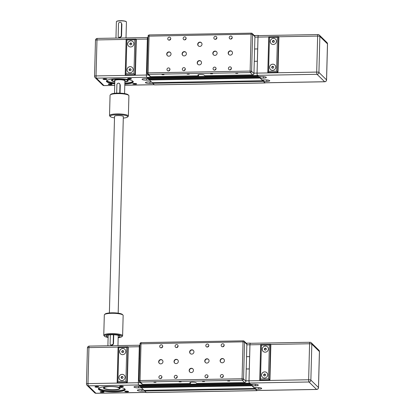 <?xml version="1.0" encoding="UTF-8"?>
<svg xmlns="http://www.w3.org/2000/svg" width="414" height="414" viewBox="0 0 414 414"><rect width="100%" height="100%" fill="white"/><g stroke="black" fill="none" stroke-linecap="round" stroke-linejoin="round"><path stroke-width="0.62" d="M258.01 75.922L257.415 75.498A2.044 0.424 -91 0 1 257.042 73.087L257.389 61.272L254.284 61.293L257.353 61.241L257.989 37.084A2.044 0.424 -91 0 1 258.372 35.454A2.044 0.424 -91 0 1 258.46 35.5L258.574 35.609M147.363 63.156L146.716 63.166L147.363 63.156M258.005 76.078L147.368 78.003L146.779 77.423A2.044 0.424 -91 0 1 146.406 75.012L147.042 50.855L147.684 50.844L147.042 50.855L147.353 39.009A2.044 0.424 -91 0 1 147.736 37.379L148.041 37.374M198.637 74.634L198.606 75.793L150.665 76.626L148.326 74.344L250.361 72.564A1.258 1.206 -45.6 0 0 251.624 71.317L252.587 34.393A1.258 1.206 -45.6 0 0 251.391 33.182A1.258 0.259 89 0 0 251.339 33.156A1.258 0.259 89 0 0 251.101 34.16L252.587 34.393L254.926 36.675L254.605 48.987L257.679 48.93L254.605 48.987L253.958 73.599L251.624 71.317L250.134 71.084A1.258 0.259 89 0 0 250.361 72.564L252.695 74.851A1.258 1.206 -45.6 0 0 253.958 73.599M259.402 76.631L259.381 77.423L258.709 76.606M260.178 76.621L260.308 78.168L263.382 78.117L263.418 76.631M262.781 79.933L262.761 80.725L260.059 78.08L260.096 76.621M263.552 79.923L263.687 81.47L266.761 81.418L266.797 79.933M265.26 82.805A2.044 0.424 -91 0 1 265.1 82.966A2.044 0.424 -91 0 1 265.012 82.924L263.433 81.382L263.475 79.923M154.551 84.849A2.044 0.424 -91 0 1 154.463 84.891A2.044 0.424 -91 0 1 154.375 84.849L152.797 83.307L263.433 81.382M152.797 83.307L152.813 82.634M260.059 78.08L149.423 80.005L152.124 82.65L262.761 80.725M149.423 80.005L149.438 79.333M258.709 76.761L148.072 78.686L148.745 79.348L259.381 77.423M148.072 78.686L148.088 77.987M254.926 36.675A1.258 1.206 -45.6 0 0 254.574 35.801L252.24 33.513A1.258 1.258 0 0 0 251.339 33.156L149.304 34.931A1.258 0.259 -91 0 1 149.361 34.957M252.695 74.851L204.754 75.684L204.107 75.053A3.141 0.631 1.5 0 0 200.712 74.468A3.141 0.631 1.5 0 0 197.892 75.022A3.141 0.631 1.5 0 0 197.959 75.157L197.964 74.893M148.098 36.209L147.105 73.076A1.258 1.258 0 0 0 147.482 74.008A1.258 1.206 -45.6 0 0 148.326 74.344A1.258 0.259 -91 0 1 148.098 72.859L147.13 73.133A1.258 1.206 -45.6 0 0 147.482 74.008L149.821 76.295A1.258 1.206 -45.6 0 0 150.665 76.626M198.606 75.793L197.959 75.157M235.747 73.34L237.76 73.345L235.747 73.34M210.545 73.775L212.558 73.785L210.545 73.775M187.19 74.184L189.203 74.194L187.19 74.184M161.988 74.623L164.001 74.629L161.988 74.623M200.997 61.272A2.199 2.106 -45.6 0 0 197.928 64.408M199.413 60.584A2.199 2.106 134.4 0 1 200.862 64.211A2.199 2.106 134.4 0 1 197.385 61.965A2.199 2.106 134.4 0 1 199.413 60.584M185.87 52.309A2.199 2.106 -45.6 0 0 182.802 55.445M184.292 51.621A2.199 2.106 134.4 0 1 185.741 55.248A2.199 2.106 134.4 0 1 182.263 53.002A2.199 2.106 134.4 0 1 184.292 51.621M170.506 52.578A2.199 2.106 -45.6 0 0 167.437 55.714M168.922 51.89A2.199 2.106 134.4 0 1 170.371 55.517A2.199 2.106 134.4 0 1 166.894 53.271A2.199 2.106 134.4 0 1 168.922 51.89M201.478 42.813A2.199 2.106 -45.6 0 0 198.409 45.949M199.9 42.124A2.199 2.106 134.4 0 1 201.349 45.752A2.199 2.106 134.4 0 1 197.871 43.506A2.199 2.106 134.4 0 1 199.9 42.124M231.969 51.507A2.199 2.106 -45.6 0 0 228.901 54.643M230.391 50.819A2.199 2.106 134.4 0 1 231.84 54.446A2.199 2.106 134.4 0 1 228.357 52.2A2.199 2.106 134.4 0 1 230.391 50.819M216.605 51.776A2.199 2.106 -45.6 0 0 213.536 54.912M215.021 51.088A2.199 2.106 134.4 0 1 216.47 54.715A2.199 2.106 134.4 0 1 212.993 52.469A2.199 2.106 134.4 0 1 215.021 51.088M170.734 38.983A1.547 1.48 -45.6 0 0 169.626 40.111M169.31 37.146A1.547 1.48 134.4 0 1 170.33 39.692A1.547 1.48 134.4 0 1 167.882 38.114A1.547 1.48 134.4 0 1 169.31 37.146M186.098 38.714A1.547 1.48 -45.6 0 0 184.996 39.842M184.675 36.877A1.547 1.48 134.4 0 1 185.695 39.423A1.547 1.48 134.4 0 1 183.252 37.85A1.547 1.48 134.4 0 1 184.675 36.877M169.926 69.754A1.547 1.48 -45.6 0 0 168.824 70.882M168.503 67.917A1.547 1.48 134.4 0 1 169.523 70.463A1.547 1.48 134.4 0 1 167.08 68.884A1.547 1.48 134.4 0 1 168.503 67.917M185.291 69.485A1.547 1.48 -45.6 0 0 184.189 70.613M183.873 67.648A1.547 1.48 134.4 0 1 184.887 70.194A1.547 1.48 134.4 0 1 182.445 68.615A1.547 1.48 134.4 0 1 183.873 67.648M216.832 38.181A1.547 1.48 -45.6 0 0 215.725 39.309M215.409 36.344A1.547 1.48 134.4 0 1 216.429 38.89A1.547 1.48 134.4 0 1 213.981 37.312A1.547 1.48 134.4 0 1 215.409 36.344M232.197 37.912A1.547 1.48 -45.6 0 0 231.095 39.04M230.774 36.075A1.547 1.48 134.4 0 1 231.793 38.621A1.547 1.48 134.4 0 1 229.351 37.048A1.547 1.48 134.4 0 1 230.774 36.075M216.025 68.952A1.547 1.48 -45.6 0 0 214.923 70.08M214.602 67.115A1.547 1.48 134.4 0 1 215.622 69.661A1.547 1.48 134.4 0 1 213.179 68.082A1.547 1.48 134.4 0 1 214.602 67.115M231.39 68.683A1.547 1.48 -45.6 0 0 230.287 69.811M229.967 66.845A1.547 1.48 134.4 0 1 230.986 69.392A1.547 1.48 134.4 0 1 228.544 67.813A1.547 1.48 134.4 0 1 229.967 66.845M260.308 78.168L262.124 79.949L265.198 79.892A3.773 0.761 1.5 0 1 269.747 80.756A3.773 0.761 1.5 0 1 266.761 81.418M327.469 44.019A1.884 0.378 -178.5 0 0 327.515 43.936A1.884 0.378 -178.5 0 0 327.474 43.858L319.872 36.427A1.884 0.378 -178.5 0 0 317.641 36.08L316.7 72.077A1.884 0.378 1.5 0 1 318.93 72.429L319.872 36.427A1.884 1.806 134.4 0 0 318.076 34.616A1.884 0.393 89 0 0 317.999 34.574L258.377 35.614A1.884 0.393 -91 0 0 258.02 37.115L257.078 73.118A1.884 0.393 -91 0 0 257.42 75.343L258.75 76.647L261.824 76.59A3.773 0.761 1.5 0 1 266.373 77.454A3.773 0.761 1.5 0 1 263.382 78.117M273.633 66.732L273.607 67.798L272.671 68.346L271.76 67.829L271.791 66.763L272.728 66.214L273.633 66.732M273.628 66.851L273.023 66.504L272.086 67.052L272.065 67.999M272.728 66.214L273.023 66.504M271.791 66.763L272.086 67.052M273.349 42.497L272.438 41.985L272.464 40.919L273.4 40.365L274.311 40.883L274.28 41.949L273.349 42.497M274.306 41.007L273.701 40.66L272.764 41.209L272.738 42.156M273.4 40.365L273.701 40.66M272.464 40.919L272.764 41.209M274.88 65.019A3.141 3.007 -45.6 0 0 269.881 66.162A3.141 3.007 -45.6 0 0 270.487 69.511M272.754 64.175A3.141 3.007 134.4 0 1 274.824 69.355A3.141 3.007 134.4 0 1 269.856 66.147A3.141 3.007 134.4 0 1 272.754 64.175M275.558 39.175A3.141 3.007 -45.6 0 0 270.559 40.318A3.141 3.007 -45.6 0 0 271.165 43.667M273.426 38.331A3.141 3.007 134.4 0 1 275.501 43.511A3.141 3.007 134.4 0 1 270.528 40.303A3.141 3.007 134.4 0 1 273.426 38.331M276.562 71.182L268.572 71.322L267.801 72.393L277.654 72.279L278.529 36.572L277.447 37.338L276.562 71.182L277.98 72.6L268.143 72.771L267.822 72.455M268.572 71.322L269.457 37.477L268.733 36.742L267.827 72.29M278.591 36.587L278.912 36.908L277.98 72.6M265.177 82.769A1.884 0.393 -91 0 1 265.1 82.81A1.884 0.393 -91 0 1 265.017 82.774L263.687 81.47M115.956 38.093L116.386 21.725A5.025 1.009 1.5 0 1 116.5 21.523A5.025 1.009 1.5 0 1 121.437 20.845A5.025 1.009 1.5 0 1 126.332 21.776A5.025 1.009 1.5 0 1 126.436 21.989L126.016 37.917M121.126 22.666L121.876 24.064L121.556 36.375L118.89 37.498L118.606 37.219A1.573 1.506 134.4 0 1 118.171 36.121L118.492 23.815A1.573 1.506 134.4 0 1 121.126 22.666A1.573 1.506 134.4 0 1 121.566 23.764L121.24 36.07A1.573 1.506 134.4 0 1 118.606 37.219M116.676 93.155L116.898 84.735A1.573 1.506 134.4 0 1 119.532 83.587L120.283 84.989L120.065 93.15M114.818 81.475A7.669 1.542 1.5 0 1 112.365 80.559A7.669 1.542 1.5 0 1 117.302 78.924A7.669 1.542 1.5 0 1 126.663 79.897A7.669 1.542 1.5 0 1 127.367 80.953A7.669 1.542 1.5 0 1 124.873 81.739M152.89 83.4L149.977 83.447A3.773 0.761 1.5 0 1 145.428 82.588A3.773 0.761 1.5 0 1 148.419 81.925L151.333 81.874M114.781 82.857A13.196 2.655 1.5 0 1 106.967 80.756A13.196 2.655 1.5 0 1 106.802 80.559M132.93 81.242A13.196 2.655 1.5 0 1 124.837 83.121M124.862 82.008A8.358 1.682 -178.5 0 0 128.061 80.404A8.358 1.682 -178.5 0 0 119.92 78.851A8.358 1.682 -178.5 0 0 111.708 79.974A8.358 1.682 -178.5 0 0 111.697 80.678A8.358 1.682 -178.5 0 0 114.813 81.744M111.599 84.052A1.547 0.31 1.5 0 1 110.155 84.213A1.547 0.31 1.5 0 1 108.722 83.98M108.271 84.306A1.92 0.388 -178.5 0 0 110.543 84.658A1.92 0.388 -178.5 0 0 112.034 84.244A1.92 0.388 -178.5 0 0 110.165 83.887A1.92 0.388 -178.5 0 0 108.277 84.14A1.92 0.388 -178.5 0 0 108.271 84.306M149.511 80.099L146.597 80.145A3.773 0.761 1.5 0 1 142.049 79.286A3.773 0.761 1.5 0 1 145.04 78.624L148.072 78.572M147.529 77.998L148.072 78.531M132.858 83.876A1.92 0.388 -178.5 0 0 135.13 84.233A1.92 0.388 -178.5 0 0 136.62 83.814A1.92 0.388 -178.5 0 0 134.747 83.457A1.92 0.388 -178.5 0 0 132.858 83.716A1.92 0.388 -178.5 0 0 132.858 83.876M103.076 79.224A1.92 0.388 -178.5 0 0 105.347 79.581A1.92 0.388 -178.5 0 0 106.838 79.162A1.92 0.388 -178.5 0 0 104.97 78.805A1.92 0.388 -178.5 0 0 103.081 79.064A1.92 0.388 -178.5 0 0 103.076 79.224M124.811 84.156A13.45 2.707 -178.5 0 0 133.018 81.31A13.45 2.707 -178.5 0 0 119.92 78.815A13.45 2.707 -178.5 0 0 106.703 80.616A13.45 2.707 -178.5 0 0 106.693 81.749A13.45 2.707 -178.5 0 0 114.756 83.892M127.662 78.8A1.92 0.388 -178.5 0 0 129.934 79.152A1.92 0.388 -178.5 0 0 131.424 78.732A1.92 0.388 -178.5 0 0 129.556 78.381A1.92 0.388 -178.5 0 0 127.667 78.634A1.92 0.388 -178.5 0 0 127.662 78.8M136.185 83.623A1.547 0.31 1.5 0 1 134.741 83.783A1.547 0.31 1.5 0 1 133.308 83.55M130.99 78.546A1.547 0.31 1.5 0 1 129.546 78.707A1.547 0.31 1.5 0 1 128.112 78.469M106.403 78.976A1.547 0.31 1.5 0 1 104.959 79.136A1.547 0.31 1.5 0 1 103.526 78.898M126.332 21.776L126.156 21.595A4.839 0.973 -178.5 0 0 121.442 20.7A4.839 0.973 -178.5 0 0 116.686 21.347L116.5 21.523M119.532 83.587A1.573 1.506 134.4 0 1 119.967 84.684L119.749 93.14M112.375 79.602A7.856 1.578 -178.5 0 0 112.028 80.052A7.856 1.578 -178.5 0 0 112.189 80.378L112.365 80.559M127.367 80.953L127.559 80.782A7.856 1.578 -178.5 0 0 127.735 80.461A7.856 1.578 -178.5 0 0 127.408 79.995M130.798 69.107L129.851 69.164L129.334 70.116L129.696 70.706M129.551 68.874L130.617 68.807L131.166 69.697L130.648 70.649L129.582 70.716L129.033 69.826L129.551 68.874L129.851 69.164M129.033 69.826L129.334 70.116M127.89 71.995A3.141 3.007 134.4 0 1 130.177 66.685A3.141 3.007 134.4 0 1 132.283 67.503M135.383 75.079L136.315 39.387L135.932 39.051L134.85 39.822L133.965 73.666L135.383 75.079L125.545 75.25L125.219 74.934L125.975 73.806L126.86 39.961L126.135 39.221L125.225 74.774M130.669 46.968A3.141 3.007 134.4 0 1 128.599 41.788A3.141 3.007 134.4 0 1 133.567 44.997A3.141 3.007 134.4 0 1 130.669 46.968M130.151 66.659A3.141 3.007 134.4 0 1 132.221 71.839A3.141 3.007 134.4 0 1 127.253 68.631A3.141 3.007 134.4 0 1 130.151 66.659M128.568 46.151A3.141 3.007 134.4 0 1 128.625 41.814A3.141 3.007 134.4 0 1 132.961 41.654M114.818 81.511A8.171 1.646 1.5 0 1 111.889 80.487A8.171 1.646 1.5 0 1 111.713 80.135A8.171 1.646 1.5 0 1 111.811 79.886M127.957 80.311A8.171 1.646 1.5 0 1 128.045 80.564A8.171 1.646 1.5 0 1 124.873 81.775M114.766 83.592A13.196 2.655 1.5 0 1 106.947 81.496A13.196 2.655 1.5 0 1 106.662 80.927A13.196 2.655 1.5 0 1 106.843 80.502M132.889 81.185A13.196 2.655 1.5 0 1 133.049 81.615A13.196 2.655 1.5 0 1 124.816 83.856M129.867 43.403L130.798 42.849L131.709 43.361L131.688 44.427L130.752 44.981L129.841 44.469L129.867 43.403L130.146 44.64M131.704 43.486L131.098 43.144L130.162 43.698M130.798 42.849L131.098 43.144M249.952 383.607L249.357 383.183A2.044 0.424 -91 0 1 248.99 380.771L249.331 368.957L246.226 368.977L249.295 368.926L249.932 344.774A2.044 0.424 -91 0 1 250.315 343.144A2.044 0.424 -91 0 1 250.403 343.185L250.517 343.294M139.306 370.84L138.659 370.851L139.306 370.84M249.947 383.762L139.311 385.688L138.721 385.108A2.044 0.424 -91 0 1 138.348 382.696L138.985 358.545L139.627 358.534L138.985 358.545L139.295 346.699A2.044 0.424 -91 0 1 139.678 345.069L139.984 345.064M190.58 382.324L190.554 383.478L142.607 384.316L140.274 382.029L242.304 380.254A1.258 1.206 -45.6 0 0 243.567 379.001L244.529 342.078A1.258 1.206 -45.6 0 0 243.334 340.867A1.258 0.259 89 0 0 243.282 340.841A1.258 0.259 89 0 0 243.044 341.845L244.529 342.078L246.868 344.365L246.547 356.671L249.621 356.62L246.547 356.671L245.9 381.289L243.567 379.001L242.076 378.769A1.258 0.259 89 0 0 242.304 380.254L244.643 382.541A1.258 1.206 -45.6 0 0 245.9 381.289M251.345 384.321L251.324 385.108L250.651 384.296M252.121 384.306L252.25 385.853L255.324 385.801L255.366 384.321M254.724 387.623L254.703 388.41L252.002 385.77L252.038 384.306M255.495 387.607L255.629 389.155L258.703 389.103L258.74 387.623M257.203 390.495A2.044 0.424 -91 0 1 257.042 390.656A2.044 0.424 -91 0 1 256.954 390.614L255.376 389.067L255.417 387.607M146.494 392.534A2.044 0.424 -91 0 1 146.406 392.581A2.044 0.424 -91 0 1 146.318 392.539L144.74 390.997L255.376 389.067M144.74 390.997L144.76 390.324M252.002 385.77L141.365 387.695L144.067 390.335L254.703 388.41M141.365 387.695L141.381 387.023M250.651 384.446L140.015 386.371L140.688 387.033L251.324 385.108M140.015 386.371L140.03 385.677M246.868 344.365A1.258 1.206 -45.6 0 0 246.516 343.485L244.182 341.203A1.258 1.258 0 0 0 243.282 340.841L141.246 342.621A1.258 0.259 -91 0 1 141.303 342.647M244.643 382.541L196.697 383.374L196.05 382.738A3.141 0.631 1.5 0 0 192.655 382.153A3.141 0.631 1.5 0 0 189.835 382.712A3.141 0.631 1.5 0 0 189.902 382.846L189.907 382.577M140.041 343.899L139.047 380.766A1.258 1.258 0 0 0 139.425 381.698A1.258 1.206 -45.6 0 0 140.274 382.029A1.258 0.259 -91 0 1 140.046 380.544L139.073 380.818A1.258 1.206 -45.6 0 0 139.425 381.698L141.764 383.98A1.258 1.206 -45.6 0 0 142.607 384.316M190.554 383.478L189.902 382.846M227.69 381.025L229.703 381.035L227.69 381.025M202.487 381.465L204.506 381.47L202.487 381.465M179.133 381.868L181.146 381.879L179.133 381.868M153.93 382.308L155.943 382.319L153.93 382.308M192.94 368.957A2.199 2.106 -45.6 0 0 189.871 372.098M191.356 368.274A2.199 2.106 134.4 0 1 192.805 371.896A2.199 2.106 134.4 0 1 189.327 369.65A2.199 2.106 134.4 0 1 191.356 368.274M177.813 359.994A2.199 2.106 -45.6 0 0 174.744 363.135M176.235 359.311A2.199 2.106 134.4 0 1 177.684 362.933A2.199 2.106 134.4 0 1 174.206 360.687A2.199 2.106 134.4 0 1 176.235 359.311M162.448 360.263A2.199 2.106 -45.6 0 0 159.38 363.399M160.865 359.575A2.199 2.106 134.4 0 1 162.314 363.202A2.199 2.106 134.4 0 1 158.836 360.956A2.199 2.106 134.4 0 1 160.865 359.575M193.421 350.498A2.199 2.106 -45.6 0 0 190.352 353.634M191.842 349.809A2.199 2.106 134.4 0 1 193.291 353.437A2.199 2.106 134.4 0 1 189.814 351.191A2.199 2.106 134.4 0 1 191.842 349.809M223.912 359.192A2.199 2.106 -45.6 0 0 220.843 362.333M222.334 358.508A2.199 2.106 134.4 0 1 223.783 362.131A2.199 2.106 134.4 0 1 220.305 359.885A2.199 2.106 134.4 0 1 222.334 358.508M208.547 359.461A2.199 2.106 -45.6 0 0 205.479 362.597M206.964 358.772A2.199 2.106 134.4 0 1 208.413 362.4A2.199 2.106 134.4 0 1 204.935 360.154A2.199 2.106 134.4 0 1 206.964 358.772M162.676 346.668A1.547 1.48 -45.6 0 0 161.569 347.801M161.253 344.831A1.547 1.48 134.4 0 1 162.272 347.377A1.547 1.48 134.4 0 1 159.83 345.804A1.547 1.48 134.4 0 1 161.253 344.831M178.041 346.404A1.547 1.48 -45.6 0 0 176.938 347.532M176.618 344.567A1.547 1.48 134.4 0 1 177.637 347.113A1.547 1.48 134.4 0 1 175.194 345.535A1.547 1.48 134.4 0 1 176.618 344.567M161.869 377.439A1.547 1.48 -45.6 0 0 160.767 378.567M160.446 375.601A1.547 1.48 134.4 0 1 161.465 378.148A1.547 1.48 134.4 0 1 159.023 376.569A1.547 1.48 134.4 0 1 160.446 375.601M177.233 377.17A1.547 1.48 -45.6 0 0 176.131 378.298M175.815 375.332A1.547 1.48 134.4 0 1 176.83 377.878A1.547 1.48 134.4 0 1 174.387 376.305A1.547 1.48 134.4 0 1 175.815 375.332M208.775 345.866A1.547 1.48 -45.6 0 0 207.668 346.994M207.352 344.029A1.547 1.48 134.4 0 1 208.371 346.575A1.547 1.48 134.4 0 1 205.929 345.002A1.547 1.48 134.4 0 1 207.352 344.029M224.14 345.602A1.547 1.48 -45.6 0 0 223.037 346.73M222.716 343.765A1.547 1.48 134.4 0 1 223.736 346.311A1.547 1.48 134.4 0 1 221.293 344.733A1.547 1.48 134.4 0 1 222.716 343.765M207.968 376.636A1.547 1.48 -45.6 0 0 206.865 377.765M206.545 374.799A1.547 1.48 134.4 0 1 207.564 377.345A1.547 1.48 134.4 0 1 205.121 375.767A1.547 1.48 134.4 0 1 206.545 374.799M223.332 376.367A1.547 1.48 -45.6 0 0 222.23 377.496M221.914 374.53A1.547 1.48 134.4 0 1 222.929 377.076A1.547 1.48 134.4 0 1 220.486 375.503A1.547 1.48 134.4 0 1 221.914 374.53M252.25 385.853L254.072 387.633L257.141 387.582A3.773 0.761 1.5 0 1 261.689 388.441A3.773 0.761 1.5 0 1 258.703 389.103M319.411 351.703A1.884 0.378 -178.5 0 0 319.458 351.626A1.884 0.378 -178.5 0 0 319.417 351.543L311.82 344.117A1.884 0.378 -178.5 0 0 309.584 343.765L308.642 379.767A1.884 0.378 1.5 0 1 310.873 380.114L311.82 344.117A1.884 1.806 134.4 0 0 310.024 342.3A1.884 0.393 89 0 0 309.941 342.264L250.32 343.299A1.884 0.393 -91 0 0 249.963 344.805L249.021 380.802A1.884 0.393 -91 0 0 249.363 383.033L250.693 384.332L253.766 384.28A3.773 0.761 1.5 0 1 258.315 385.139A3.773 0.761 1.5 0 1 255.324 385.801M265.576 374.416L265.55 375.482L264.613 376.031L263.702 375.514L263.734 374.447L264.67 373.899L265.576 374.416M265.571 374.535L264.965 374.194L264.028 374.742L264.008 375.684M264.67 373.899L264.965 374.194M263.734 374.447L264.028 374.742M265.291 350.187L264.38 349.67L264.411 348.604L265.343 348.055L266.254 348.572L266.223 349.639L265.291 350.187M266.249 348.691L265.643 348.345L264.706 348.893L264.681 349.84M265.343 348.055L265.643 348.345M264.411 348.604L264.706 348.893M266.813 372.693A3.141 3.007 134.4 0 1 266.766 377.045A3.141 3.007 134.4 0 1 261.798 373.837A3.141 3.007 134.4 0 1 266.813 372.693A3.141 3.007 -45.6 0 0 261.824 373.852A3.141 3.007 -45.6 0 0 262.429 377.201M267.485 346.849A3.141 3.007 134.4 0 1 267.444 351.196A3.141 3.007 134.4 0 1 262.471 347.988A3.141 3.007 134.4 0 1 267.485 346.849A3.141 3.007 -45.6 0 0 262.502 348.008A3.141 3.007 -45.6 0 0 263.107 351.357M268.505 378.872L260.515 379.012L259.744 380.078L269.597 379.969L270.471 344.257L269.39 345.028L268.505 378.872L269.923 380.285L260.09 380.456L259.764 380.14M260.515 379.012L261.4 345.162L260.675 344.427L259.769 379.974M270.533 344.277L270.854 344.593L269.923 380.285M257.12 390.454A1.884 0.393 -91 0 1 257.042 390.495A1.884 0.393 -91 0 1 256.959 390.459L255.629 389.155M113.741 334.755L113.498 344.06L110.833 345.183L110.548 344.903A1.573 1.506 134.4 0 1 110.114 343.806L110.347 334.791M144.833 391.085L141.919 391.137A3.773 0.761 1.5 0 1 137.37 390.278A3.773 0.761 1.5 0 1 140.362 389.61L143.275 389.564M124.873 388.932A13.196 2.655 1.5 0 1 112.235 390.883A13.196 2.655 1.5 0 1 98.91 388.446A13.196 2.655 1.5 0 1 98.744 388.249M103.64 388.363A8.358 1.682 -178.5 0 0 113.519 389.91A8.358 1.682 -178.5 0 0 120.003 388.089A8.358 1.682 -178.5 0 0 111.863 386.541A8.358 1.682 -178.5 0 0 103.65 387.659A8.358 1.682 -178.5 0 0 103.64 388.363M103.541 391.737A1.547 0.31 1.5 0 1 102.098 391.898A1.547 0.31 1.5 0 1 100.664 391.665M100.214 391.991A1.92 0.388 -178.5 0 0 102.486 392.348A1.92 0.388 -178.5 0 0 103.976 391.929A1.92 0.388 -178.5 0 0 102.108 391.572A1.92 0.388 -178.5 0 0 100.219 391.83A1.92 0.388 -178.5 0 0 100.214 391.991M141.453 387.783L138.54 387.835A3.773 0.761 1.5 0 1 133.991 386.976A3.773 0.761 1.5 0 1 136.982 386.309L140.015 386.257M139.471 385.682L140.015 386.221M124.8 391.561A1.92 0.388 -178.5 0 0 127.072 391.918A1.92 0.388 -178.5 0 0 128.563 391.499A1.92 0.388 -178.5 0 0 126.689 391.142A1.92 0.388 -178.5 0 0 124.805 391.401A1.92 0.388 -178.5 0 0 124.8 391.561M95.018 386.914A1.92 0.388 -178.5 0 0 97.29 387.266A1.92 0.388 -178.5 0 0 98.786 386.847A1.92 0.388 -178.5 0 0 96.912 386.495A1.92 0.388 -178.5 0 0 95.023 386.748A1.92 0.388 -178.5 0 0 95.018 386.914M98.635 389.434A13.45 2.707 -178.5 0 0 114.528 391.923A13.45 2.707 -178.5 0 0 124.961 388.994A13.45 2.707 -178.5 0 0 111.863 386.5A13.45 2.707 -178.5 0 0 98.646 388.306A13.45 2.707 -178.5 0 0 98.635 389.434M119.605 386.485A1.92 0.388 -178.5 0 0 121.876 386.842A1.92 0.388 -178.5 0 0 123.367 386.422A1.92 0.388 -178.5 0 0 121.499 386.065A1.92 0.388 -178.5 0 0 119.61 386.324A1.92 0.388 -178.5 0 0 119.605 386.485M128.128 391.313A1.547 0.31 1.5 0 1 126.684 391.473A1.547 0.31 1.5 0 1 125.251 391.235M122.932 386.231A1.547 0.31 1.5 0 1 121.488 386.391A1.547 0.31 1.5 0 1 120.055 386.159M98.346 386.66A1.547 0.31 1.5 0 1 96.902 386.821A1.547 0.31 1.5 0 1 95.468 386.583M113.42 334.745L113.188 343.755A1.573 1.506 134.4 0 1 110.548 344.903M104.318 387.292A7.856 1.578 -178.5 0 0 103.971 387.737A7.856 1.578 -178.5 0 0 104.131 388.068L104.312 388.249A7.669 1.542 1.5 0 1 109.244 386.609A7.669 1.542 1.5 0 1 118.606 387.582A7.669 1.542 1.5 0 1 119.31 388.642A7.669 1.542 1.5 0 1 111.78 389.667A7.669 1.542 1.5 0 1 104.312 388.249M119.31 388.642L119.501 388.467A7.856 1.578 -178.5 0 0 119.677 388.151A7.856 1.578 -178.5 0 0 119.351 387.685M122.741 376.792L121.794 376.849L121.276 377.806L121.638 378.396M121.493 376.559L122.56 376.492L123.108 377.382L122.591 378.339L121.525 378.401L120.976 377.511L121.493 376.559L121.794 376.849M120.976 377.511L121.276 377.806M119.832 379.679A3.141 3.007 134.4 0 1 122.125 374.37A3.141 3.007 134.4 0 1 124.226 375.187M127.326 382.769L128.257 347.077L127.874 346.741L126.793 347.506L125.908 381.351L127.326 382.769L117.488 382.94L117.146 382.562L117.918 381.491L118.802 347.646L118.078 346.911L117.167 382.458M122.611 354.653A3.141 3.007 134.4 0 1 120.541 349.473A3.141 3.007 134.4 0 1 125.509 352.681A3.141 3.007 134.4 0 1 122.611 354.653M122.094 374.344A3.141 3.007 134.4 0 1 124.169 379.524A3.141 3.007 134.4 0 1 119.196 376.316A3.141 3.007 134.4 0 1 122.094 374.344M120.51 353.835A3.141 3.007 134.4 0 1 120.567 349.499A3.141 3.007 134.4 0 1 124.904 349.344M119.9 387.996A8.171 1.646 1.5 0 1 119.988 388.249A8.171 1.646 1.5 0 1 112.649 389.693A8.171 1.646 1.5 0 1 103.831 388.177A8.171 1.646 1.5 0 1 103.655 387.82A8.171 1.646 1.5 0 1 103.754 387.576M124.831 388.87A13.196 2.655 1.5 0 1 124.992 389.305A13.196 2.655 1.5 0 1 113.136 391.634A13.196 2.655 1.5 0 1 98.889 389.181A13.196 2.655 1.5 0 1 98.604 388.611A13.196 2.655 1.5 0 1 98.786 388.192M121.809 351.093L122.741 350.534L123.651 351.046L123.631 352.112L122.699 352.666L121.783 352.154L121.809 351.093L122.089 352.324M123.651 351.17L123.041 350.829L122.104 351.382M122.741 350.534L123.041 350.829M127.533 117.027L128.164 116.458A9.429 1.894 -178.5 0 0 128.371 116.07A9.429 1.894 -178.5 0 0 117.002 113.922A9.429 1.894 -178.5 0 0 109.529 115.578A9.429 1.894 -178.5 0 0 109.715 115.972L110.315 116.577A8.797 1.77 1.5 0 1 117.115 114.662A8.797 1.77 1.5 0 1 127.533 117.027A8.797 1.77 1.5 0 1 123.289 118.088M114.497 117.855A8.797 1.77 1.5 0 1 110.315 116.577M109.529 115.578L110.057 95.272A9.429 1.894 1.5 0 1 110.269 94.889A9.429 1.894 1.5 0 1 117.535 93.611A9.429 1.894 1.5 0 1 128.713 95.37A9.429 1.894 1.5 0 1 128.904 95.763L128.371 116.07M128.713 95.37L128.112 94.765A8.797 1.77 -178.5 0 0 117.679 93.124A8.797 1.77 -178.5 0 0 110.9 94.314L110.269 94.889M103.774 335.268L104.307 314.961A9.429 1.894 1.5 0 1 104.514 314.578A9.429 1.894 1.5 0 1 113.778 313.31A9.429 1.894 1.5 0 1 122.963 315.059A9.429 1.894 1.5 0 1 123.149 315.452L122.622 335.759A9.429 1.894 -178.5 0 0 113.245 333.617A9.429 1.894 -178.5 0 0 103.774 335.268A9.429 1.894 -178.5 0 0 103.966 335.661L104.566 336.266A8.797 1.77 1.5 0 1 113.229 334.362A8.797 1.77 1.5 0 1 121.778 336.717A8.797 1.77 1.5 0 1 118.171 337.71M122.963 315.059L122.363 314.454A8.797 1.77 -178.5 0 0 113.793 312.824A8.797 1.77 -178.5 0 0 105.146 314.003L104.514 314.578M121.778 336.717L122.409 336.142A9.429 1.894 -178.5 0 0 122.622 335.759M108.116 337.451A8.797 1.77 1.5 0 1 104.566 336.266M108.132 336.949A6.914 1.392 1.5 0 1 106.269 335.945A6.914 1.392 1.5 0 1 113.219 334.74A6.914 1.392 1.5 0 1 120.091 336.308A6.914 1.392 1.5 0 1 118.181 337.213M118.181 313.175L123.331 116.557A4.399 0.885 -178.5 0 0 119.413 115.573A4.399 0.885 -178.5 0 0 114.637 116.148A4.399 0.885 -178.5 0 0 114.538 116.324L109.389 312.943M146.406 75.012L148.471 74.975M253.973 73.138L257.042 73.087M146.779 77.423L257.415 75.498M147.353 39.009L147.995 38.999M254.915 37.141L257.989 37.084M154.375 84.849L265.012 82.924M149.066 35.935A1.258 0.259 -91 0 1 149.304 34.931A1.258 1.258 0 0 0 148.072 36.158L251.101 34.16L250.134 71.084L148.098 72.859L149.066 35.935M269.457 37.477L277.447 37.338M278.431 36.592L268.753 36.763M326.946 42.538A1.884 1.884 0 0 1 327.515 43.936L326.568 79.938A1.884 0.378 1.5 0 0 326.532 79.855L318.93 72.429A1.884 1.806 134.4 0 1 317.041 74.308L324.638 81.734A1.884 1.806 -45.6 0 0 326.532 79.855L327.474 43.858A1.884 1.806 -45.6 0 0 326.946 42.538L319.349 35.112A1.884 1.884 0 0 0 317.999 34.574A1.884 0.393 89 0 0 317.641 36.08L278.762 36.758M265.017 82.774L324.638 81.734A1.884 0.393 89 0 0 324.721 81.775A1.884 1.884 0 0 0 326.568 79.938A1.884 0.378 1.5 0 1 326.517 80.021M265.1 82.81L324.721 81.775A1.884 0.393 89 0 0 324.804 81.724M257.078 73.118L316.7 72.077A1.884 0.393 89 0 0 317.041 74.308L257.42 75.343M258.02 37.115L268.727 36.929M114.844 80.595L114.844 80.616A5.025 1.009 1.5 0 1 119.361 79.731A5.025 1.009 1.5 0 1 124.785 80.663A5.025 1.009 1.5 0 1 124.893 80.88L124.893 80.859M124.893 80.937A5.341 1.076 -178.5 0 0 125.1 80.352A5.341 1.076 -178.5 0 0 118.43 79.369A5.341 1.076 -178.5 0 0 114.844 80.673M149.977 83.447L150.018 81.9M146.68 77.273L96.379 78.148A1.884 1.806 134.4 0 1 95.111 77.646L102.708 85.077A1.884 1.806 -45.6 0 0 103.976 85.574L96.379 78.148A1.884 0.393 -91 0 1 96.038 75.917A1.884 0.378 1.5 0 0 94.542 76.248A1.884 1.884 0 0 0 95.111 77.646M154.22 84.699L124.78 85.212M114.719 85.387L103.976 85.574A1.884 0.393 -91 0 0 104.059 85.615A1.884 0.393 -91 0 0 104.142 85.574M146.597 80.145L146.639 78.598M121.556 36.375L121.24 36.07M121.876 24.064L121.566 23.764M120.283 84.989L119.967 84.684M125.219 74.934L135.057 74.763L135.989 39.071M133.965 73.666L125.975 73.806M135.833 39.076L126.156 39.242M126.86 39.961L134.85 39.822M94.583 76.331A1.884 0.378 1.5 0 1 94.542 76.248L95.489 40.251A1.884 0.378 -178.5 0 1 96.98 39.92L96.038 75.917L146.406 75.043M147.348 39.045L136.159 39.237M126.13 39.413L96.98 39.92A1.884 0.393 -91 0 1 97.337 38.414A1.884 1.884 0 0 0 95.489 40.251M138.348 382.696L140.413 382.66M245.916 380.823L248.99 380.771M138.721 385.108L249.357 383.183M139.295 346.699L139.937 346.689M246.858 344.826L249.932 344.774M146.318 392.539L256.954 390.614M141.008 343.62A1.258 0.259 -91 0 1 141.246 342.621A1.258 1.258 0 0 0 140.015 343.843L243.044 341.845L242.076 378.769L140.046 380.544L141.008 343.62M261.4 345.162L269.39 345.028M270.373 344.277L260.696 344.448M318.889 350.228A1.884 1.884 0 0 1 319.458 351.626L318.511 387.623A1.884 0.378 1.5 0 0 318.475 387.54L310.873 380.114A1.884 1.806 134.4 0 1 308.984 381.993L316.581 389.419A1.884 1.806 -45.6 0 0 318.475 387.54L319.417 351.543A1.884 1.806 -45.6 0 0 318.889 350.228L311.292 342.797A1.884 1.884 0 0 0 309.941 342.264A1.884 0.393 89 0 0 309.584 343.765L270.704 344.443M256.959 390.459L316.581 389.419A1.884 0.393 89 0 0 316.663 389.46A1.884 1.884 0 0 0 318.511 387.623A1.884 0.378 1.5 0 1 318.459 387.711M257.042 390.495L316.663 389.46A1.884 0.393 89 0 0 316.746 389.408M249.021 380.802L308.642 379.767A1.884 0.393 89 0 0 308.984 381.993L249.363 383.033M249.963 344.805L260.67 344.619M141.919 391.137L141.961 389.584M138.623 384.958L88.322 385.832A1.884 1.806 134.4 0 1 87.054 385.336L94.651 392.762A1.884 1.806 -45.6 0 0 95.924 393.259L88.322 385.832A1.884 0.393 -91 0 1 87.98 383.607A1.884 0.378 1.5 0 0 86.485 383.938A1.884 1.884 0 0 0 87.054 385.336M146.163 392.389L95.924 393.259A1.884 0.393 -91 0 0 96.001 393.3A1.884 0.393 -91 0 0 96.084 393.259M138.54 387.835L138.581 386.283M113.498 344.06L113.188 343.755M117.162 382.619L127 382.448L127.931 346.756M125.908 381.351L117.918 381.491M127.776 346.761L118.099 346.932M118.802 347.646L126.793 347.506M86.526 384.021A1.884 0.378 1.5 0 1 86.485 383.938L87.432 347.936A1.884 0.378 -178.5 0 1 88.927 347.605L87.98 383.607L138.348 382.727M139.29 346.73L128.102 346.927M118.073 347.098L88.927 347.605A1.884 0.393 -91 0 1 89.279 346.104A1.884 1.884 0 0 0 87.432 347.936M254.294 35.526L258.372 35.454M154.463 84.891L265.1 82.966M267.801 72.393L268.733 36.742L278.529 36.572M114.844 80.616L114.512 93.321M124.893 80.88L124.562 93.585M112.039 79.752L112.028 80.052M127.74 80.166L127.735 80.461M135.932 39.051L126.135 39.221L125.204 74.872M102.708 85.077A1.884 1.884 0 0 0 104.059 85.615L114.714 85.429M154.262 84.741L124.78 85.253M147.575 37.539L97.337 38.414M246.237 343.211L250.315 343.144M146.406 392.581L257.042 390.656M259.744 380.078L260.675 344.427L270.471 344.257M117.964 345.602L118.233 335.309M107.899 345.778L108.178 335.045M103.981 387.442L103.971 387.737M119.682 387.851L119.677 388.151M127.874 346.741L118.078 346.911L117.146 382.562M94.651 392.762A1.884 1.884 0 0 0 96.001 393.3L146.204 392.425M139.518 345.229L89.279 346.104"/></g></svg>
